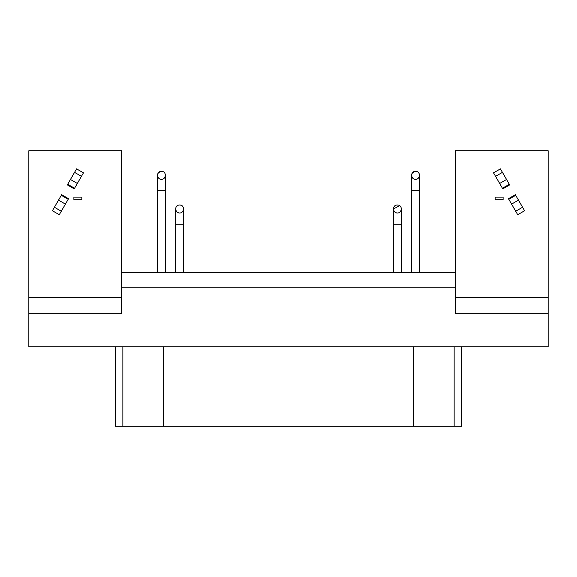 <?xml version="1.0" encoding="UTF-8"?>
<svg xmlns="http://www.w3.org/2000/svg" width="577" height="577" viewBox="0 0 577 577"><rect width="100%" height="100%" fill="white"/><g stroke="black" fill="none" stroke-linecap="round" stroke-linejoin="round"><path stroke-width="0.87" d="M179.606 212.992C184.438 213.202 185.022 204.77 179.606 205.044C174.182 204.77 174.781 213.202 179.606 212.992C174.781 213.202 174.182 204.77 179.606 205.044C185.029 204.77 184.431 213.202 179.606 212.992M179.606 205.044L180.406 205.123M177.464 205.664L176.173 207.006M183.58 209.018L183.58 224.251L183.58 209.018M175.632 224.251L175.632 209.018L175.632 224.251L183.58 224.251L183.58 272.604L183.58 224.251L175.632 224.251L175.632 272.604L175.632 224.251M175.711 208.218L176.007 207.338M176.454 206.595L176.959 206.054M182.498 206.292L182.851 206.717M183.133 207.179L183.306 207.569M183.436 207.965L183.573 208.773M178.827 212.913L178.055 212.675M177.204 212.185L176.454 211.434M175.884 210.403L175.646 209.35M397.394 212.992C402.219 213.202 402.811 204.77 397.394 205.044C391.971 204.77 392.569 213.202 397.394 212.992C392.569 213.202 391.971 204.77 397.394 205.044C402.818 204.77 402.219 213.202 397.394 212.992M397.394 205.044L396.976 205.066M395.923 205.325L393.961 207.006M393.564 207.944L393.42 209.018L399.558 205.679M401.368 209.018L401.368 224.251L401.368 209.018M393.42 224.251L393.42 209.018L393.42 224.251L401.368 224.251L401.368 272.604L401.368 224.251L393.42 224.251L393.42 272.604L393.42 224.251M400.287 206.292L400.64 206.717M400.921 207.179L401.094 207.569M401.224 207.965L401.361 208.773M396.615 212.913L395.844 212.675M394.993 212.185L394.242 211.434M393.673 210.403L393.435 209.35M161.459 179.339C166.284 179.555 166.876 171.124 161.459 171.398C156.035 171.124 156.634 179.555 161.459 179.339C156.627 179.548 156.035 171.124 161.459 171.391C166.883 171.124 166.284 179.548 161.459 179.339M162.26 171.477L161.041 171.412M159.988 171.672L158.026 173.36M157.629 174.29L157.485 190.605L157.485 175.365M165.433 175.365L165.433 190.605L165.433 175.365M157.564 174.571L157.853 173.684M164.351 172.646L164.697 173.071M164.986 173.533L165.159 173.922M165.289 174.312L165.426 175.127M160.68 179.267L159.908 179.029M159.057 178.538L158.307 177.788M157.737 176.757L157.499 175.704M157.485 190.605L165.433 190.605L165.433 272.604L165.433 190.605L157.485 190.605L157.485 272.604L157.485 190.605M415.541 179.339C420.373 179.555 420.965 171.124 415.548 171.398C410.117 171.124 410.716 179.555 415.541 179.339C410.716 179.548 410.117 171.124 415.541 171.391C420.965 171.124 420.373 179.548 415.541 179.339M416.349 171.477L415.123 171.412M414.07 171.672L412.115 173.36M419.515 175.365L419.515 190.605L419.515 175.365M411.567 190.605L411.567 175.365L411.567 190.605L419.515 190.605L419.515 272.604L419.515 190.605L411.567 190.605L411.567 272.604L411.567 190.605M411.653 174.571L411.942 173.684M418.44 172.646L418.787 173.071M419.068 173.533L419.248 173.922M419.378 174.312L419.508 175.127M414.762 179.267L413.997 179.029M413.146 178.538L412.389 177.788M411.819 176.757L411.581 175.704M524.601 210.742L517.713 214.716L524.601 210.742L522.582 207.251L515.701 211.225L517.713 214.716L515.701 211.225L522.582 207.251L518.471 200.132L511.59 204.107L515.701 211.225L511.59 204.107L518.471 200.132L515.701 195.329L508.813 199.303L511.59 204.107L508.813 199.303L515.701 195.329L515.355 194.723L508.467 198.697L508.813 199.303L508.467 198.697L515.355 194.723L524.601 210.742M502.437 188.261L509.325 184.287L506.548 179.483L499.668 183.457L502.437 188.261L502.791 188.859L509.671 184.885L509.325 184.287L509.671 184.885L502.791 188.859L502.437 188.261L499.668 183.457L506.548 179.483L502.444 172.364L495.556 176.338L499.668 183.457L495.556 176.338L502.444 172.364L500.425 168.866L493.537 172.84L495.556 176.338L493.537 172.84L500.425 168.866L502.444 172.364L509.325 184.287L502.437 188.261M495.16 197.096L503.108 197.096L503.108 199.743L495.16 199.743L503.108 199.743L503.108 197.096L495.16 197.096L495.16 199.743L495.16 197.096M455.419 150.727L548.15 150.727L455.419 150.727L455.419 297.609L548.15 297.609L548.15 150.727L548.15 297.609L455.419 297.609L455.419 313.672L548.15 313.672L455.419 313.672L455.419 150.727M65.41 204.107L68.187 199.303L61.299 195.329L58.529 200.132L65.41 204.107L58.529 200.132L54.418 207.251L61.299 211.225L65.41 204.107L61.299 211.225L54.418 207.251L52.399 210.742L59.287 214.716L61.299 211.225L59.287 214.716L52.399 210.742L61.645 194.723L61.299 195.329L68.187 199.303L68.533 198.697L61.645 194.723L68.533 198.697L65.41 204.107M76.575 168.866L83.463 172.84L76.575 168.866L74.556 172.364L81.444 176.338L83.463 172.84L81.444 176.338L74.556 172.364L70.452 179.483L77.332 183.457L81.444 176.338L77.332 183.457L70.452 179.483L67.675 184.287L74.563 188.261L77.332 183.457L74.563 188.261L67.675 184.287L67.329 184.885L74.209 188.859L74.563 188.261L74.209 188.859L67.329 184.885L76.575 168.866M73.892 197.096L81.84 197.096L73.892 197.096L73.892 199.743L73.892 197.096M81.84 199.743L73.892 199.743L81.84 199.743L81.84 197.096L81.84 199.743M413.695 426.273L115.782 426.273L115.782 346.791L115.782 426.273L122.858 426.273L122.858 346.791L122.858 426.273L163.305 426.273L163.305 346.791L163.305 426.273L454.142 426.273L413.695 426.273L413.695 346.791L413.695 426.273M461.218 426.273L454.142 426.273L454.142 346.791L454.142 426.273L461.218 426.273L461.218 346.791L461.218 426.273L461.845 426.273L461.845 346.791M115.155 346.791L115.155 426.273L115.782 426.273M548.15 346.791L28.85 346.791L28.85 150.727L121.581 150.727L28.85 150.727L28.85 297.609L121.581 297.609L121.581 150.727L121.581 297.609L28.85 297.609L28.85 313.672L121.581 313.672L121.581 297.609L121.581 313.672L28.85 313.672L28.85 346.791L548.15 346.791L548.15 297.609L548.15 346.791M121.581 287.173L455.419 287.173L121.581 287.173M455.419 272.604L121.581 272.604L455.419 272.604"/></g></svg>
